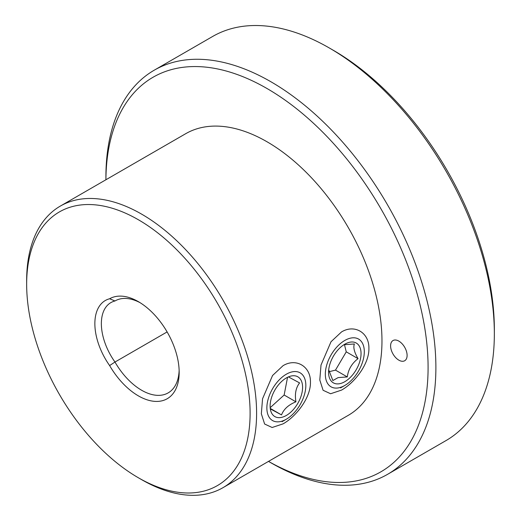 <?xml version="1.0" encoding="UTF-8"?>
<svg xmlns="http://www.w3.org/2000/svg" width="521" height="521" viewBox="0 0 521 521"><rect width="100%" height="100%" fill="white"/><g stroke="black" fill="none" stroke-linecap="round" stroke-linejoin="round"><path stroke-width="0.78" d="M341.502 331.949C354.632 323.919 369.298 332.73 368.907 348.419C369.298 363.918 354.645 382.798 341.496 390.118L330.594 393.746L323.085 390.275L319.796 380.017L321.014 365.026L331.017 341.75L341.502 331.949M283.04 365.696C296.169 357.673 310.842 366.484 310.451 382.173C310.835 397.666 296.189 416.546 283.04 423.873L272.138 427.5L264.622 424.022L261.34 413.772L262.551 398.78L272.555 375.504L283.04 365.696M398.858 341.118A11.664 6.734 -120 0 0 393.023 340.539A11.664 6.734 -120 0 0 391.232 349.891A11.664 6.734 -120 0 0 398.858 360.167A11.664 6.734 -120 0 0 404.687 360.747A11.664 6.734 -120 0 0 406.478 351.401A11.664 6.734 -120 0 0 398.858 341.118M141.627 479.652L138.384 477.777A158 91.221 -120 0 0 250.106 413.27A158 91.221 -120 0 0 138.384 219.758A158 91.221 -120 0 0 26.656 284.264A158 91.221 -120 0 0 138.384 477.777L141.627 479.652A162.598 93.878 60 0 0 222.929 487.708A162.598 93.878 60 0 0 247.853 357.419A162.598 93.878 60 0 0 141.627 214.138A162.598 93.878 60 0 0 60.332 206.082A162.598 93.878 60 0 0 26.656 280.513L26.656 284.264M140.038 302.662A53.096 30.654 -120 0 0 115.082 300.91A53.096 30.654 -120 0 0 114.978 300.975L109.618 298.761A57.688 33.305 60 0 1 138.384 301.666L138.384 301.666A57.688 33.305 60 0 1 179.172 372.32A57.688 33.305 60 0 1 138.384 395.875A57.688 33.305 60 0 1 109.618 365.56A50.524 29.169 60 0 1 109.618 298.761M167.117 331.929L114.978 362.036A53.096 30.654 -120 0 0 141.627 390.249A53.096 30.654 -120 0 0 168.179 392.88A53.096 30.654 -120 0 0 179.139 370.385M333.251 50.25L329.357 48.004L333.251 50.25A227.82 131.533 60 0 1 494.344 329.265L494.344 333.766A233.33 134.711 -120 0 0 329.357 48.004L329.357 48.004A233.33 134.711 -120 0 0 212.692 36.444L154.229 70.198A233.33 134.711 60 0 1 270.894 81.751A233.33 134.711 60 0 1 423.326 287.364A233.33 134.711 60 0 1 387.559 474.338A233.33 134.711 60 0 1 270.894 462.778A233.33 134.711 60 0 1 270.887 462.778L268.497 461.398L270.887 462.778M387.559 474.338L446.015 440.584A233.33 134.711 -120 0 0 494.344 333.766M268.504 461.391A227.82 131.533 -120 0 0 428.086 366.647A227.82 131.533 -120 0 0 266.993 88.505A227.82 131.533 -120 0 0 105.913 179.771M60.332 206.082L185.697 133.702A162.598 93.878 60 0 1 266.993 141.758A162.598 93.878 60 0 1 373.218 285.039A162.598 93.878 60 0 1 348.295 415.328L222.929 487.708M105.906 179.771L105.906 177.01A233.33 134.711 60 0 1 154.229 70.198M109.618 365.56L114.978 362.036A45.933 26.519 -120 0 1 110.869 302.616A45.933 26.519 -120 0 1 114.978 300.975L115.193 300.851M270.731 409.096L281.516 414.911C283.756 409.128 288.562 404.765 295.941 401.821C294.612 394.117 295.83 387.813 299.582 382.915L288.797 377.1M275.062 416.696A22.963 13.259 120 0 0 298.025 402.993A22.963 13.259 120 0 0 297.641 376.703A22.963 13.259 120 0 0 285.762 378.298A22.963 13.259 120 0 0 270.125 405.39A22.963 13.259 120 0 0 275.062 416.696M299.901 372.704A27.561 15.91 120 0 0 272.346 389.141A27.561 15.91 120 0 0 272.802 420.694A27.561 15.91 120 0 0 286.355 419.197A27.561 15.91 120 0 0 305.84 385.449A27.561 15.91 120 0 0 299.901 372.704M270.497 407.396L284.147 395.016L287.488 377.66M270.666 408.646L281.516 414.911M284.147 395.016L295.941 401.821M328.705 369.851L332.86 380.538L338.136 377.614L347.292 376.93C348.315 369.428 351.903 363.332 358.051 358.65C354.306 352.339 353.082 347.448 354.378 343.971L345.221 344.655M340.382 383.541A22.963 13.259 120 0 0 360.434 359.041A22.963 13.259 120 0 0 349.246 342.349A22.963 13.259 120 0 0 344.225 344.544A22.963 13.259 120 0 0 328.582 371.636A22.963 13.259 120 0 0 340.382 383.541M350.132 338.227A27.561 15.91 120 0 0 326.068 367.631A27.561 15.91 120 0 0 339.497 387.663A27.561 15.91 120 0 0 344.811 385.449A27.561 15.91 120 0 0 364.303 351.695A27.561 15.91 120 0 0 350.132 338.227M328.998 371.74L335.491 370.118L346.257 351.838L344.505 344.856M335.491 370.118L347.292 376.93M346.257 351.838L358.051 358.65M286.355 419.197L282.069 421.671M344.811 385.449L340.532 387.917"/></g></svg>
